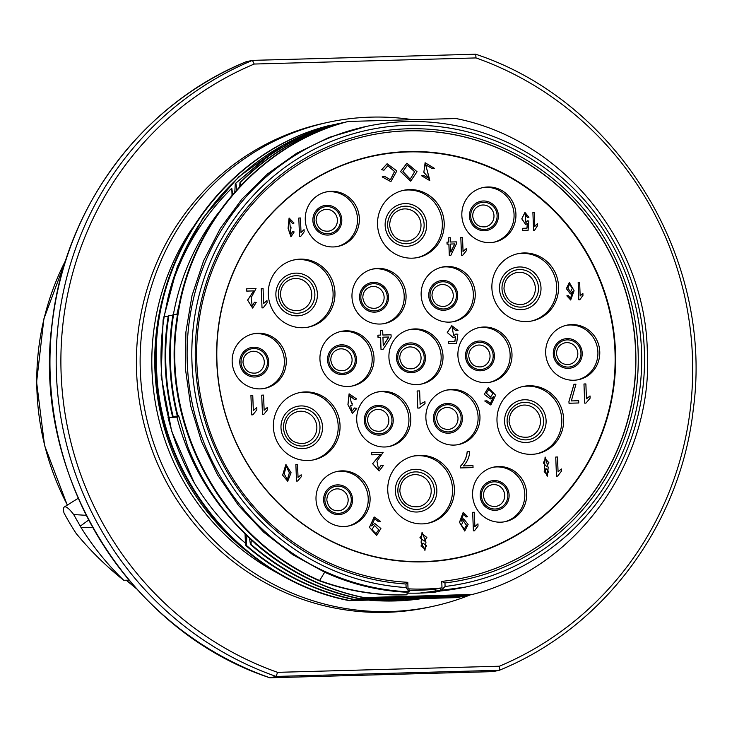 <?xml version="1.0" encoding="UTF-8"?>
<svg xmlns="http://www.w3.org/2000/svg" width="732" height="732" viewBox="0 0 732 732"><rect width="100%" height="100%" fill="white"/><g stroke="black" fill="none" stroke-linecap="round" stroke-linejoin="round"><path stroke-width="1.1" d="M409.051 590.267A232.712 225.602 77.9 0 0 435.147 589.223L435.266 592.106L440.545 590.971A235.585 228.393 77.9 0 0 465.177 587.128L419.235 593.167L407.102 593.176M435.266 592.106A235.585 228.393 -102.1 0 1 419.564 593.094A235.585 228.393 -102.1 0 1 407.111 593.094M282.332 575.526A235.585 228.393 -102.1 0 1 191.894 228.832M465.177 587.128A235.585 228.393 77.9 0 0 639.137 308.913A235.585 228.393 77.9 0 0 366.448 126.416A235.585 228.393 77.9 0 0 188.115 375.9A235.585 228.393 77.9 0 0 409.106 591.84L408.996 588.958L408.044 588.83A232.712 225.602 -102.1 0 0 442 587.897L435.147 589.223M406.955 594.741L406.37 594.86C376.77 595.811 347.801 591.136 319.445 580.824C222.116 538.944 160.509 425.942 176.686 320.113C188.344 225.895 258.799 144.478 347.7 121.576L348.276 121.448C259.393 144.387 188.938 225.767 177.281 319.985C161.095 425.823 222.711 538.798 320.03 580.696C348.487 591.008 377.465 595.683 406.955 594.741L407.193 592.252L409.106 591.84L406.104 587.549A231.696 224.614 -102.1 0 1 191.811 352.723A231.696 224.614 -102.1 0 1 407.861 125.264A231.696 224.614 -102.1 0 1 640.912 340.334A231.696 224.614 -102.1 0 1 445.093 586.469L444.955 582.937L441.753 581.409L442 587.897M255.047 543.208L255.084 543.473C286.578 570.841 322.647 588.894 363.292 597.632L472.296 594.457C577.676 567.959 653.658 460.08 647.317 350.637C644.883 241.112 562.286 139.473 456.027 118.538L348.276 121.448M230.589 518.357A235.585 228.393 77.9 0 1 176.979 417.167L178.507 416.481M374.619 600.057A238.184 230.9 77.9 0 0 419.189 598.831M166.219 286.258A238.184 230.9 77.9 0 0 154.919 369.541A238.184 230.9 77.9 0 0 245.668 550.4M369.367 600.185A238.184 230.9 77.9 0 0 420.598 598.785M458.314 597.468L349.878 600.524C245.531 580.65 160.125 480.494 156.621 369.678C149.328 259.146 225.429 151.579 329.62 125.456L329.043 125.575C224.843 151.68 148.733 259.274 156.026 369.797C159.53 480.613 244.936 580.805 349.292 600.652L457.729 597.587L461.352 596.626M232.685 194.52L231.779 188.225C200.943 218.712 179.715 255.129 168.095 297.476C187.941 214.348 252.412 146.162 334.286 124.458L283.092 145.018L238.806 176.778L202.965 217.962L177.373 266.457L163.117 319.911L161.15 375.827L171.645 431.166L194.227 482.791C208.135 505.803 225.2 525.924 245.412 543.153L245.751 545.486C277.62 572.982 313.689 591.035 353.959 599.645L462.395 596.589L466.046 595.61M462.972 596.461L353.959 599.645M245.751 545.486L246.336 545.358C278.197 572.882 314.266 590.934 354.544 599.517M246.336 545.358L246.904 535.696M245.055 533.893L245.412 543.153M176.979 417.167L168.058 417.414C173.694 440.408 182.424 462.203 194.227 482.791M168.095 297.476L164.233 316.453C158.826 349.969 160.216 383.595 168.424 417.332L168.058 417.414M334.286 124.458L335.302 124.431M349.878 600.524L349.292 600.652M329.62 125.456L330.681 125.419M231.779 188.225L232.044 195.261M218.996 212.079A235.585 228.393 77.9 0 0 173.402 314.495M366.448 126.416L329.034 137.406L296.808 153.18L267.619 173.859L241.889 199.159L220.341 228.411L203.624 260.748L192.022 295.582L185.91 332.026L185.461 369.111L190.686 405.885L201.474 441.442L217.55 474.922L238.495 505.446L263.831 532.301L292.763 554.7L324.697 572.214C351.104 584.246 378.609 590.925 407.193 592.252M363.301 127.084L364.445 126.846M164.233 316.453L168.214 316.251M178.599 416.819L168.424 417.332M240.974 185.333L240.553 182.433L239.968 182.561L239.721 186.66M240.553 182.433C269.696 153.391 304.045 133.389 343.61 122.436L343.034 122.564C303.771 133.343 269.422 153.336 239.968 182.561M324.697 572.214L319.445 580.824M472.296 594.457L363.292 597.632M255.084 543.473L255.303 543.428C224.989 516.636 202.407 484.2 187.538 446.108C216.69 522.703 285.59 581.72 363.868 597.513M187.538 446.108L178.544 415.3L177.171 415.456L178.581 415.465M177.171 415.456C168.936 381.985 167.536 348.359 172.99 314.577L173.576 314.458C168.14 348.505 169.531 382.131 177.757 415.337M173.576 314.458L176.897 314.284L181.682 293.953M343.61 122.436L344.726 122.4M445.093 586.469L440.545 590.971L440.435 588.089M368.8 135.484A226.225 219.316 -102.1 0 1 635.577 350.646A226.225 219.316 -102.1 0 1 463.603 577.896M408.044 588.83L407.797 582.343L405.967 584.008L406.104 587.549M408.246 151.57A205.482 199.205 77.9 0 0 373.073 155.779A205.482 199.205 77.9 0 0 218.282 380.42A205.482 199.205 77.9 0 0 424.002 561.847A205.482 199.205 77.9 0 0 459.184 557.628A205.482 199.205 77.9 0 0 613.965 332.996A205.482 199.205 77.9 0 0 408.246 151.57M442.531 581.309A226.225 219.316 77.9 0 0 463.685 577.877A226.225 219.316 77.9 0 0 635.733 350.619A226.225 219.316 77.9 0 0 407.605 130.827A226.225 219.316 77.9 0 0 368.882 135.466A226.225 219.316 77.9 0 0 196.826 362.724A226.225 219.316 77.9 0 0 407.321 582.279M444.955 582.937A228.174 221.201 77.9 0 0 637.481 340.435A228.174 221.201 77.9 0 0 407.998 128.786A228.174 221.201 77.9 0 0 195.243 352.632A228.174 221.201 77.9 0 0 405.967 584.008M370.2 156.419A205.482 199.205 -102.1 0 1 380.905 154.608M466.806 555.487A205.482 199.205 -102.1 0 1 456.301 558.223M445.806 560.007A205.161 198.894 77.9 0 0 453.355 558.543L458.955 557.345A205.161 198.894 -102.1 0 1 216.956 362.23A205.161 198.894 -102.1 0 1 372.981 156.136A205.161 198.894 -102.1 0 1 614.981 351.25A205.161 198.894 -102.1 0 1 458.955 557.345M372.981 156.136L367.382 157.334A205.161 198.894 77.9 0 0 359.897 159.091M388.93 357.481A27.871 27.02 77.9 0 0 421.806 383.989A27.871 27.02 77.9 0 0 443.006 355.99A27.871 27.02 77.9 0 0 410.13 329.482A27.871 27.02 77.9 0 0 388.93 357.481M319.948 359.385A27.871 27.02 77.9 0 0 352.833 385.892A27.871 27.02 77.9 0 0 374.025 357.893A27.871 27.02 77.9 0 0 341.149 331.386A27.871 27.02 77.9 0 0 319.948 359.385M232.172 361.809A27.871 27.02 77.9 0 0 265.048 388.317A27.871 27.02 77.9 0 0 286.249 360.318A27.871 27.02 77.9 0 0 253.373 333.81A27.871 27.02 77.9 0 0 232.172 361.809M457.912 355.578A27.871 27.02 77.9 0 0 490.788 382.086A27.871 27.02 77.9 0 0 511.988 354.087A27.871 27.02 77.9 0 0 479.112 327.579A27.871 27.02 77.9 0 0 457.912 355.578M545.688 353.163A27.871 27.02 77.9 0 0 578.573 379.67A27.871 27.02 77.9 0 0 599.764 351.671A27.871 27.02 77.9 0 0 566.888 325.154A27.871 27.02 77.9 0 0 545.688 353.163M425.878 418.009A27.871 27.02 77.9 0 0 458.754 444.516A27.871 27.02 77.9 0 0 479.954 416.517A27.871 27.02 77.9 0 0 447.078 390.01A27.871 27.02 77.9 0 0 425.878 418.009M356.713 419.912A27.871 27.02 77.9 0 0 389.589 446.419A27.871 27.02 77.9 0 0 410.789 418.42A27.871 27.02 77.9 0 0 377.904 391.913A27.871 27.02 77.9 0 0 356.713 419.912M472.588 495.107A27.871 27.02 77.9 0 0 505.464 521.614A27.871 27.02 77.9 0 0 526.665 493.615A27.871 27.02 77.9 0 0 493.789 467.098A27.871 27.02 77.9 0 0 472.588 495.107M316.014 499.425A27.871 27.02 77.9 0 0 348.889 525.933A27.871 27.02 77.9 0 0 370.09 497.934A27.871 27.02 77.9 0 0 337.214 471.426A27.871 27.02 77.9 0 0 316.014 499.425M387.75 490.513A34.358 33.306 77.9 0 0 428.275 523.188A34.358 33.306 77.9 0 0 454.398 488.674A34.358 33.306 77.9 0 0 413.873 455.999A34.358 33.306 77.9 0 0 387.75 490.513M496.991 420.964A34.358 33.306 77.9 0 0 537.517 453.639A34.358 33.306 77.9 0 0 563.649 419.125A34.358 33.306 77.9 0 0 523.124 386.459A34.358 33.306 77.9 0 0 496.991 420.964M273.393 427.14A34.358 33.306 77.9 0 0 313.918 459.806A34.358 33.306 77.9 0 0 340.041 425.301A34.358 33.306 77.9 0 0 299.525 392.627A34.358 33.306 77.9 0 0 273.393 427.14M475.233 293.559A27.871 27.02 77.9 0 0 442.348 267.052A27.871 27.02 77.9 0 0 421.156 295.051A27.871 27.02 77.9 0 0 454.032 321.558A27.871 27.02 77.9 0 0 475.233 293.559M406.059 295.472A27.871 27.02 77.9 0 0 373.183 268.964A27.871 27.02 77.9 0 0 351.982 296.963A27.871 27.02 77.9 0 0 384.867 323.471A27.871 27.02 77.9 0 0 406.059 295.472M515.923 214.055A27.871 27.02 77.9 0 0 483.047 187.548A27.871 27.02 77.9 0 0 461.846 215.547A27.871 27.02 77.9 0 0 494.722 242.054A27.871 27.02 77.9 0 0 515.923 214.055M359.348 218.374A27.871 27.02 77.9 0 0 326.472 191.866A27.871 27.02 77.9 0 0 305.271 219.865A27.871 27.02 77.9 0 0 338.157 246.373A27.871 27.02 77.9 0 0 359.348 218.374M444.196 222.967A34.358 33.306 77.9 0 0 403.671 190.293A34.358 33.306 77.9 0 0 377.538 224.806A34.358 33.306 77.9 0 0 418.063 257.472A34.358 33.306 77.9 0 0 444.196 222.967M558.543 286.34A34.358 33.306 77.9 0 0 518.018 253.665A34.358 33.306 77.9 0 0 491.895 288.179A34.358 33.306 77.9 0 0 532.42 320.854A34.358 33.306 77.9 0 0 558.543 286.34M334.945 292.507A34.358 33.306 77.9 0 0 294.42 259.833A34.358 33.306 77.9 0 0 268.287 294.346A34.358 33.306 77.9 0 0 308.812 327.021A34.358 33.306 77.9 0 0 334.945 292.507M285.901 464.463L282.616 475.178L287.722 481.244L282.671 475.169L285.901 464.463L291.08 472.726L287.722 481.244M406.855 163.218L400.532 171.59L410.643 181.152L400.596 171.572L406.891 163.209L417.03 171.709L410.698 181.143M533.591 230.424L532.896 212.49L533.591 230.424L534.497 230.388L537.444 225.813L537.361 223.699L534.753 226.426M524.936 212.426L528.916 217.267L527.534 217.505L525.128 214.202L525.933 222.555L527.571 220.808L528.824 221.037L528.074 230.26L522.721 230.406L522.639 228.311L526.994 228.174L527.397 223.361L525.704 224.495L521.834 218.831L524.936 212.426L521.77 218.85L525.677 224.504M527.324 223.443L526.939 228.174M527.571 220.808L525.896 222.565M525.1 214.211L527.47 217.514L528.916 217.267M578.829 299.818L578.17 282.534L578.829 299.818L579.799 299.781L582.965 295.362L582.882 293.322L580.092 295.957M566.842 295.856L570.713 300.001L566.842 295.856M569.313 282.525L566.358 288.628L570.393 293.889L566.422 288.618L569.35 282.515L574.098 290.723L570.676 300.01M572.662 291.702L570.53 298.281L572.726 291.556L570.356 293.889M484.813 400.99L486.899 400.77L490.44 403.323L493.578 396.643L490.431 398.931L484.291 394.347L488.29 387.74L495.61 395.207L490.833 404.997L484.749 400.999L490.806 404.997M488.262 387.75L484.236 394.365L490.403 398.931M493.514 396.735L490.413 403.332M584.712 403.149L583.971 383.989L584.712 403.149L585.957 403.103L590.102 398.19L590.019 395.93L586.387 398.867M573.989 384.263L568.938 401.429L569.011 403.25L578.765 402.975L578.683 400.715L571.335 400.926L575.947 384.199L573.989 384.263M467.162 451.781C466.632 457.527 464.317 462.404 460.236 466.394L460.3 467.94L473.009 467.592L472.991 465.671L463.374 465.936C467.208 462.002 469.322 457.253 469.706 451.699L467.162 451.781M556.476 476.129L555.744 457.061L556.476 476.129L557.628 476.093L561.426 471.207L561.334 468.956L558.004 471.875M545.102 457.097L544.269 467.684L547.243 476.322L544.333 467.675L545.166 457.079L548.195 467.565L547.216 476.331M473.384 530.837L472.68 512.327L473.384 530.837L474.473 530.792L478.033 526.061L477.95 523.874L474.812 526.701M463.173 512.327L467.592 516.719L466.074 516.966L463.484 514.139L461.087 521.312L463.649 518.86L468.123 524.441L464.765 531.02L459.531 522.273L463.228 512.308L459.476 522.291L464.728 531.02M463.585 518.869L461.078 521.193M463.457 514.148L466.01 516.975L467.592 516.719M422.053 532.237L425.96 542.11L424.953 550.373L421.156 542.238L422.053 532.237L421.101 542.256L424.926 550.382M374.189 517.012L369.422 527.36L376.632 535.431M374.784 523.481L380.905 528.513L376.66 535.431L369.486 527.342L374.226 517.002L380.338 521.276L378.307 521.532L374.692 518.796L371.563 525.896L374.784 523.481L371.554 525.814M374.665 518.796L378.243 521.55L380.338 521.276M296.506 481.07L295.865 464.427L296.506 481.07L297.604 481.034L301.245 476.761L301.172 474.793L297.979 477.346M371.774 454.801L380.292 454.572L371.71 454.819L371.627 452.623L371.71 454.819M380.228 454.581L372.606 463.667L379.149 470.969M371.691 452.614L383.175 452.294L376.953 461.252L378.517 469.139L381.079 465.406L378.481 469.148M417.78 408.09L417.121 390.998L417.78 408.09L419.409 408.035L425.008 403.597L424.935 401.584L420.077 404.247M349.091 393.834L347.929 404.65L352.412 413.424M354.398 408.008L351.763 411.521L354.398 408.008M350.601 405.391L352.055 405.299L350.637 405.391L351.79 411.521M354.453 407.989L356.804 408.355L352.44 413.424L347.993 404.64L349.118 393.825L356.676 398.986L354.361 399.37L349.786 395.728L351.461 403.396L352.229 403.195L351.433 403.405M349.759 395.738L354.297 399.379L356.676 398.986M262.477 414.568L261.727 395.17L262.477 414.568L263.676 414.522L267.656 409.554L267.564 407.267L264.078 410.231M251.671 414.861L250.93 395.463L251.671 414.861L252.869 414.824L256.85 409.856L256.758 407.559L253.272 410.524M380.466 335.091L380.292 330.544L380.53 335.091L377.913 335.174L377.996 337.324L380.548 337.26L381.024 349.612L382.982 349.548L391.135 336.949L391.053 334.798L382.854 335.027L382.68 330.461L380.356 330.525M262.01 307.898L261.26 288.408L262.01 307.898L263.181 307.852L267.079 302.865L266.988 300.568L263.575 303.542M246.785 291.089L253.702 290.897L246.721 291.107L246.638 288.811L246.721 291.107M253.638 290.915L247.599 300.157L252.632 308.071L247.654 300.147L253.702 290.897M246.693 288.801L256.017 288.545L251.131 297.759L252.211 306.141L254.434 302.225L252.183 306.15M451.736 325.722L447.261 332.538L453.318 337.699L447.325 332.529L451.8 325.713L458.04 330.452L455.88 330.718L452.156 327.469M455.551 336.638L454.856 341.423M448.442 343.711L448.423 341.597L448.442 343.711L456.603 343.473L457.829 334.231L455.88 334.03L453.63 335.768M299.516 236.61L298.802 218.035L299.516 236.61L300.605 236.564L304.155 231.815L304.073 229.628L300.943 232.456M289.085 218.026L288.088 228.357L290.933 236.793M292.571 231.577L294.173 231.943L290.961 236.784L288.143 228.347L289.113 218.017L293.99 223.04L292.416 223.388L289.433 219.865L290.293 227.24L291.007 227.002L290.906 228.997L290.183 229.034L290.641 234.945L292.571 231.577L290.604 234.954M290.156 229.043L290.906 228.997M291.007 227.002L290.256 227.249M289.405 219.875L292.416 223.388M461.499 255.404L460.812 237.47L461.499 255.404L462.624 255.358L466.33 250.765L466.247 248.651L462.99 251.387M448.789 242.072L448.689 237.79L448.853 242.063L446.978 242.127L447.06 244.14L448.872 244.095L449.311 255.66L450.72 255.605L456.393 243.875L456.32 241.862L450.5 242.018L450.336 237.744L448.689 237.79M425.109 162.733L434.341 168.296L432.209 168.552L425.676 164.755L429.776 180.594L421.449 175.68L423.627 175.451L429.41 178.59L423.855 172.276L425.109 162.733L429.382 178.599M421.449 175.68L429.776 180.594M425.649 164.764L432.145 168.561L434.341 168.296M387.832 165.688L383.961 170.208L381.665 169.678L387.109 163.758L396.826 170.904L390.888 181.673L382.241 176.897L384.456 176.293L390.43 179.724L394.566 171.517L387.832 165.688L394.511 171.526L390.403 179.724M384.456 176.293L382.177 176.906L390.888 181.673M387.072 163.767L381.601 169.687L383.961 170.208M408.063 347.16A11.017 10.687 -102.1 0 1 421.065 357.646A11.017 10.687 -102.1 0 1 412.683 368.708C405.501 369.45 401.2 365.945 399.754 358.204C399.828 352.559 402.591 348.88 408.063 347.16M339.081 349.063A11.017 10.687 -102.1 0 1 352.083 359.549A11.017 10.687 -102.1 0 1 343.701 370.612C336.528 371.353 332.218 367.848 330.782 360.107C330.846 354.462 333.618 350.784 339.081 349.063M251.305 351.488A11.017 10.687 -102.1 0 1 264.298 361.965A11.017 10.687 -102.1 0 1 255.925 373.036C248.743 373.768 244.433 370.264 242.997 362.523C243.07 356.877 245.833 353.199 251.305 351.488M477.044 345.257A11.017 10.687 -102.1 0 1 490.037 355.743A11.017 10.687 -102.1 0 1 481.656 366.805C474.482 367.546 470.173 364.042 468.736 356.301C468.809 350.655 471.573 346.977 477.044 345.257M564.82 342.841A11.017 10.687 -102.1 0 1 577.822 353.318A11.017 10.687 -102.1 0 1 569.441 364.39C562.268 365.122 557.958 361.617 556.521 353.876C556.585 348.231 559.358 344.552 564.82 342.841M445.01 407.687A11.017 10.687 -102.1 0 1 458.003 418.164A11.017 10.687 -102.1 0 1 449.631 429.236C442.448 429.968 438.139 426.463 436.702 418.722C436.775 413.077 439.539 409.398 445.01 407.687M375.845 409.591A11.017 10.687 -102.1 0 1 388.838 420.077A11.017 10.687 -102.1 0 1 380.457 431.139C373.283 431.88 368.974 428.376 367.537 420.635C367.601 414.989 370.374 411.311 375.845 409.591M491.721 484.785A11.017 10.687 -102.1 0 1 504.714 495.262A11.017 10.687 -102.1 0 1 496.333 506.334C489.159 507.066 484.849 503.561 483.413 495.82C483.486 490.175 486.249 486.496 491.721 484.785M348.148 499.581A11.017 10.687 -102.1 0 1 339.767 510.652C332.584 511.384 328.284 507.88 326.838 500.139C326.911 494.493 329.675 490.815 335.146 489.104A11.017 10.687 -102.1 0 1 348.148 499.581M412.079 474.949A16.205 15.711 -102.1 0 1 431.075 488.894A16.205 15.711 -102.1 0 1 431.194 490.358A16.205 15.711 -102.1 0 1 418.869 506.636C408.273 507.706 401.923 502.555 399.828 491.199C400.139 482.617 404.22 477.2 412.079 474.949M521.33 405.4A16.205 15.711 -102.1 0 1 540.326 419.354A16.205 15.711 -102.1 0 1 540.445 420.818A16.205 15.711 -102.1 0 1 528.12 437.096C517.524 438.157 511.174 433.015 509.079 421.65C509.39 413.068 513.471 407.651 521.33 405.4M297.723 411.567A16.205 15.711 -102.1 0 1 316.718 425.521A16.205 15.711 -102.1 0 1 316.846 426.985A16.205 15.711 -102.1 0 1 304.521 443.263C293.916 444.324 287.575 439.182 285.48 427.817C285.782 419.235 289.872 413.818 297.723 411.567M453.282 295.216A11.017 10.687 -102.1 0 1 444.9 306.278C437.727 307.019 433.417 303.515 431.981 295.774C432.045 290.128 434.817 286.45 440.289 284.73A11.017 10.687 -102.1 0 1 453.282 295.216M384.117 297.119A11.017 10.687 -102.1 0 1 375.736 308.19C368.562 308.922 364.252 305.418 362.816 297.677C362.88 292.031 365.652 288.353 371.115 286.642A11.017 10.687 -102.1 0 1 384.117 297.119M493.981 215.702A11.017 10.687 -102.1 0 1 485.6 226.774C478.417 227.506 474.116 224.001 472.671 216.26C472.744 210.615 475.507 206.936 480.979 205.225A11.017 10.687 -102.1 0 1 493.981 215.702M324.404 209.544A11.017 10.687 -102.1 0 1 337.406 220.021A11.017 10.687 -102.1 0 1 329.025 231.092C321.851 231.824 317.542 228.32 316.105 220.579C316.169 214.934 318.942 211.255 324.404 209.544M401.877 209.233A16.205 15.711 -102.1 0 1 420.863 223.187A16.205 15.711 -102.1 0 1 420.992 224.651A16.205 15.711 -102.1 0 1 408.666 240.929C398.062 241.99 391.721 236.848 389.625 225.483C389.936 216.901 394.017 211.484 401.877 209.233M516.225 272.615A16.205 15.711 -102.1 0 1 535.22 286.56A16.205 15.711 -102.1 0 1 535.339 288.024A16.205 15.711 -102.1 0 1 523.014 304.302C512.418 305.372 506.068 300.221 503.982 288.865C504.284 280.274 508.374 274.866 516.225 272.615M292.626 278.782A16.205 15.711 -102.1 0 1 311.622 292.727A16.205 15.711 -102.1 0 1 311.74 294.191A16.205 15.711 -102.1 0 1 299.415 310.469C288.82 311.539 282.47 306.388 280.374 295.033C280.685 286.45 284.766 281.033 292.626 278.782M284.217 473.897L287.402 479.597L289.424 472.771L286.221 466.101L284.217 473.897M286.185 466.11L289.36 472.79L287.365 479.606M402.939 171.517L410.213 179.175L414.678 171.736L407.395 165.139L402.939 171.517M407.358 165.148L414.614 171.745L410.185 179.184M537.361 223.699L534.817 226.408L534.278 212.436L532.96 212.472M533.646 230.415L534.497 230.388M522.703 228.293L522.721 230.406M522.776 230.388L528.138 230.241M582.882 293.322L580.156 295.948L579.643 282.479L578.234 282.525M578.893 299.809L579.799 299.781M566.907 295.847L568.297 295.637L570.567 298.272M567.849 287.987L570.503 292.013L572.378 288.271L569.615 284.226L567.849 287.987M569.587 284.236L572.314 288.28L570.475 292.022M486.368 393.148L490.467 397.092L493.121 393.368L488.894 389.415L486.368 393.148M488.866 389.424L493.057 393.386L490.431 397.092M590.019 395.93L586.451 398.849L585.875 383.925L584.035 383.98M584.777 403.14L585.957 403.103M568.938 401.429L569.011 403.25M569.066 403.24L578.765 402.975M569.002 401.42L574.053 384.254M460.236 466.394L460.3 467.94M460.355 467.931L473.064 467.574M460.3 466.385C464.381 462.386 466.687 457.518 467.226 451.763M561.334 468.956L558.068 471.856L557.491 456.997L555.798 457.043M556.54 476.12L557.628 476.093M544.196 471.637L546.859 474.437L548.68 471.509L545.99 468.553L544.196 471.637M543.281 462.871L546.658 466.558L548.89 462.716L545.486 458.964L543.281 462.871M545.962 468.562L548.625 471.527L546.822 474.446M545.459 458.964L548.826 462.734L546.621 466.568M477.95 523.874L474.876 526.692L474.327 512.272L472.735 512.308M473.448 530.819L474.473 530.792M466.513 525.274L463.393 520.864L461.407 525.036L464.335 529.172L466.513 525.274M463.365 520.864L466.449 525.292L464.308 529.172M420.946 546.008L424.34 548.616L426.518 545.843L423.087 543.089L420.946 546.008M419.921 537.727L424.212 541.14L426.884 537.508L422.547 533.994L419.921 537.727M423.059 543.089L426.463 545.862L424.313 548.616M422.52 534.003L426.82 537.517L424.176 541.149M378.773 529.767L374.51 525.448L371.938 529.584L375.946 533.628L378.773 529.767L375.919 533.628M374.482 525.457L378.709 529.776M301.172 474.793L298.034 477.337L297.54 464.372L295.929 464.408M296.57 481.061L297.604 481.034M381.079 465.406L383.284 465.579L379.185 470.96L372.67 463.658L380.292 454.572M424.935 401.584L420.141 404.229L419.628 390.915L417.185 390.98M417.844 408.081L419.409 408.035M352.229 403.195L352.055 405.299M267.564 407.267L264.142 410.213L263.557 395.106L261.791 395.152M262.541 414.55L263.676 414.522M256.758 407.559L253.336 410.515L252.75 395.399L250.985 395.454M251.735 414.852L252.869 414.824M377.977 335.165L378.06 337.315L380.613 337.242L381.024 349.612M381.088 349.594L382.982 349.548M382.937 337.178L388.848 337.013L382.937 337.187L383.266 345.779L388.848 337.013M388.784 337.031L383.266 345.696M266.988 300.568L263.639 303.524L263.053 288.353L261.324 288.399M262.074 307.879L263.181 307.852M254.434 302.225L256.218 302.417L252.632 308.071M448.423 341.597L454.92 341.414L455.615 336.583L453.291 337.708M458.04 330.452L455.88 330.718M455.945 330.708L452.193 327.46L453.657 335.759L455.945 334.021M448.506 343.701L456.603 343.473M304.073 229.628L301.008 232.447L300.449 217.98L298.866 218.026M299.58 236.592L300.605 236.564M466.247 248.651L463.054 251.378L462.514 237.406L460.876 237.452M461.563 255.386L462.624 255.358M447.042 242.118L447.115 244.131L448.926 244.076L449.311 255.66M449.375 255.642L450.72 255.605M450.583 244.03L454.773 243.921L450.583 244.04L450.885 252.083L454.773 243.921M454.709 243.93L450.885 251.973M432.402 606.453L428.668 607.258A247.617 240.05 77.9 0 1 136.582 371.764A247.617 240.05 77.9 0 1 324.907 123.013L328.641 122.217A247.617 240.05 -102.1 0 0 140.315 370.959A247.617 240.05 77.9 0 0 432.402 606.453A247.617 240.05 77.9 0 0 470.996 594.604M328.641 122.217A247.617 240.05 -102.1 0 1 411.75 119.563M277.574 672.342L276.11 676.441L269.888 677.777L493.048 671.619L499.27 670.283L276.11 676.441A329.29 319.234 -102.1 0 1 56.41 373.842A329.29 319.234 -102.1 0 1 252.439 60.381L254.205 64.041A325.401 315.465 -102.1 0 0 61.122 373.54A325.401 315.465 -102.1 0 0 277.574 672.342L499.37 666.221L499.306 670.274C603.717 627.855 680.65 524.332 693.286 409.334C714.029 258.524 617.552 101.016 475.718 54.232L476.001 57.929L254.205 64.041M475.644 54.223L252.485 60.372L246.144 61.744M269.669 677.704L269.888 677.777A329.29 319.234 77.9 0 1 50.188 374.985A329.29 319.234 77.9 0 1 246.227 61.717M64.325 506.974L78.196 498.282M86.22 515.328L73.685 514.541C69.632 509.198 66.658 506.617 64.755 506.791L64.352 506.956M64.755 506.791C63.4 507.166 63.144 509.207 63.986 512.912A276.138 267.702 77.9 0 0 76.119 533.399C90.237 550.592 106.122 566.229 123.763 580.293A276.138 267.702 -102.1 0 1 81.106 527.644L92.589 527.333M73.685 514.541L81.106 527.644M88.654 520.049L80.447 526.015M129.006 580.147L123.763 580.293M249.502 538.166L250.426 544.471C282.113 571.957 318.182 590.01 358.625 598.63L467.053 595.573L470.639 594.622M467.638 595.445L358.625 598.63M250.426 544.471L251.012 544.343C282.698 571.82 318.768 589.873 359.211 598.511M251.012 544.343L251.268 539.804M339.968 123.415L338.367 123.58C312.582 130.58 288.719 141.77 266.759 157.133L235.301 183.558L234.789 192.086M338.953 123.452C313.241 130.424 289.369 141.605 267.336 157.014L235.301 183.558M236.811 189.817L235.887 183.43M178.718 416.05L172.505 416.462C164.279 382.928 162.879 349.301 168.323 315.574L172.88 315.254M168.9 315.455C163.511 349.631 164.901 383.257 173.081 416.334M172.505 416.462L178.809 416.481M409.197 329.702A27.871 27.02 -102.1 0 1 441.048 354.928A27.871 27.02 -102.1 0 1 441.14 356.393A27.871 27.02 -102.1 0 1 420.873 384.172M396.579 358.982A14.905 14.457 -102.1 0 1 410.039 342.933A14.905 14.457 -102.1 0 1 425.457 357.408A14.905 14.457 -102.1 0 1 411.942 372.67A14.905 14.457 -102.1 0 1 396.579 358.982M424.203 357.436A13.615 13.194 77.9 0 0 410.469 344.214A13.615 13.194 77.9 0 0 397.787 358.168A13.615 13.194 77.9 0 0 411.512 371.389A13.615 13.194 77.9 0 0 424.203 357.436M340.224 331.605A27.871 27.02 -102.1 0 1 372.066 356.832A27.871 27.02 -102.1 0 1 372.167 358.296A27.871 27.02 -102.1 0 1 351.891 386.075M327.607 360.885A14.905 14.457 -102.1 0 1 341.066 344.836A14.905 14.457 -102.1 0 1 356.475 359.311A14.905 14.457 -102.1 0 1 342.969 374.574A14.905 14.457 -102.1 0 1 327.607 360.885M355.221 359.339A13.615 13.194 77.9 0 0 341.496 346.117A13.615 13.194 77.9 0 0 328.805 360.071A13.615 13.194 77.9 0 0 342.539 373.293A13.615 13.194 77.9 0 0 355.221 359.339M252.439 334.021A27.871 27.02 -102.1 0 1 284.291 359.247A27.871 27.02 -102.1 0 1 284.382 360.72A27.871 27.02 -102.1 0 1 264.115 388.5M239.822 363.31A14.905 14.457 -102.1 0 1 253.281 347.261A14.905 14.457 -102.1 0 1 268.699 361.727A14.905 14.457 -102.1 0 1 255.184 376.998A14.905 14.457 -102.1 0 1 239.822 363.31M267.436 361.764A13.615 13.194 77.9 0 0 253.711 348.542A13.615 13.194 77.9 0 0 241.029 362.496A13.615 13.194 77.9 0 0 254.754 375.717A13.615 13.194 77.9 0 0 267.436 361.764M478.179 327.799A27.871 27.02 -102.1 0 1 510.03 353.025A27.871 27.02 -102.1 0 1 510.122 354.489A27.871 27.02 -102.1 0 1 489.854 382.269M465.561 357.079A14.905 14.457 -102.1 0 1 479.021 341.03A14.905 14.457 -102.1 0 1 494.439 355.505A14.905 14.457 -102.1 0 1 480.924 370.767A14.905 14.457 -102.1 0 1 465.561 357.079M493.176 355.532A13.615 13.194 77.9 0 0 479.451 342.311A13.615 13.194 77.9 0 0 466.769 356.264A13.615 13.194 77.9 0 0 480.494 369.495A13.615 13.194 77.9 0 0 493.176 355.532M565.964 325.374A27.871 27.02 -102.1 0 1 597.806 350.601A27.871 27.02 -102.1 0 1 597.898 352.065A27.871 27.02 -102.1 0 1 577.63 379.853M553.346 354.663A14.905 14.457 -102.1 0 1 566.806 338.614A14.905 14.457 -102.1 0 1 582.214 353.08A14.905 14.457 -102.1 0 1 568.709 368.352A14.905 14.457 -102.1 0 1 553.346 354.663M580.961 353.117A13.615 13.194 77.9 0 0 567.236 339.886A13.615 13.194 77.9 0 0 554.545 353.84A13.615 13.194 77.9 0 0 568.279 367.071A13.615 13.194 77.9 0 0 580.961 353.117M446.145 390.22A27.871 27.02 -102.1 0 1 477.996 415.447A27.871 27.02 -102.1 0 1 478.088 416.911A27.871 27.02 -102.1 0 1 457.82 444.699M433.527 419.509A14.905 14.457 -102.1 0 1 446.987 403.46A14.905 14.457 -102.1 0 1 462.404 417.926A14.905 14.457 -102.1 0 1 448.89 433.198A14.905 14.457 -102.1 0 1 433.527 419.509M461.142 417.963A13.615 13.194 77.9 0 0 447.417 404.741A13.615 13.194 77.9 0 0 434.735 418.695A13.615 13.194 77.9 0 0 448.46 431.917A13.615 13.194 77.9 0 0 461.142 417.963M376.98 392.132A27.871 27.02 -102.1 0 1 408.822 417.359A27.871 27.02 -102.1 0 1 408.923 418.823A27.871 27.02 -102.1 0 1 388.646 446.602M364.362 421.422A14.905 14.457 -102.1 0 1 377.822 405.363A14.905 14.457 -102.1 0 1 393.23 419.839A14.905 14.457 -102.1 0 1 379.725 435.101A14.905 14.457 -102.1 0 1 364.362 421.422M391.977 419.875A13.615 13.194 77.9 0 0 378.252 406.644A13.615 13.194 77.9 0 0 365.57 420.598A13.615 13.194 77.9 0 0 379.295 433.829A13.615 13.194 77.9 0 0 391.977 419.875M492.856 467.318A27.871 27.02 -102.1 0 1 524.707 492.544A27.871 27.02 -102.1 0 1 524.798 494.009A27.871 27.02 -102.1 0 1 504.531 521.797M480.238 496.607A14.905 14.457 -102.1 0 1 493.697 480.558A14.905 14.457 -102.1 0 1 509.115 495.024A14.905 14.457 -102.1 0 1 495.601 510.296A14.905 14.457 -102.1 0 1 480.238 496.607M507.852 495.061A13.615 13.194 77.9 0 0 494.127 481.83A13.615 13.194 77.9 0 0 481.446 495.784A13.615 13.194 77.9 0 0 495.171 509.014A13.615 13.194 77.9 0 0 507.852 495.061M336.281 471.637A27.871 27.02 -102.1 0 1 368.132 496.863A27.871 27.02 -102.1 0 1 368.223 498.327A27.871 27.02 -102.1 0 1 347.956 526.116M323.663 500.926A14.905 14.457 -102.1 0 1 337.123 484.877A14.905 14.457 -102.1 0 1 352.54 499.343A14.905 14.457 -102.1 0 1 339.035 514.614A14.905 14.457 -102.1 0 1 323.663 500.926M324.871 500.112A13.615 13.194 77.9 0 0 338.596 513.333A13.615 13.194 77.9 0 0 351.287 499.38A13.615 13.194 77.9 0 0 337.553 486.149A13.615 13.194 77.9 0 0 324.871 500.112M412.949 456.21A34.358 33.306 -102.1 0 1 452.449 487.613A34.358 33.306 -102.1 0 1 452.532 489.077A34.358 33.306 -102.1 0 1 427.332 523.371M395.399 492.142A21.393 20.734 -102.1 0 1 395.344 491.227A21.393 20.734 -102.1 0 1 414.834 469.322A21.393 20.734 -102.1 0 1 436.794 489.177A21.393 20.734 -102.1 0 1 436.848 490.083A21.393 20.734 -102.1 0 1 417.359 511.997A21.393 20.734 -102.1 0 1 395.399 492.142M434.332 490.156A18.794 18.227 77.9 0 0 415.373 471.893A18.794 18.227 77.9 0 0 397.86 491.163A18.794 18.227 77.9 0 0 416.819 509.426A18.794 18.227 77.9 0 0 434.332 490.156M522.191 386.67A34.358 33.306 -102.1 0 1 561.691 418.063A34.358 33.306 -102.1 0 1 561.783 419.528A34.358 33.306 -102.1 0 1 536.583 453.831M504.65 422.602A21.393 20.734 -102.1 0 1 504.595 421.687A21.393 20.734 -102.1 0 1 524.085 399.773A21.393 20.734 -102.1 0 1 546.045 419.628A21.393 20.734 -102.1 0 1 546.099 420.543A21.393 20.734 -102.1 0 1 526.61 442.457A21.393 20.734 -102.1 0 1 504.65 422.602M543.583 420.616A18.794 18.227 77.9 0 0 524.624 402.344A18.794 18.227 77.9 0 0 507.111 421.614A18.794 18.227 77.9 0 0 526.07 439.877A18.794 18.227 77.9 0 0 543.583 420.616M298.592 392.837A34.358 33.306 -102.1 0 1 338.093 424.231A34.358 33.306 -102.1 0 1 338.184 425.695A34.358 33.306 -102.1 0 1 312.985 459.998M281.051 428.769A21.393 20.734 -102.1 0 1 280.997 427.854A21.393 20.734 -102.1 0 1 300.477 405.949A21.393 20.734 -102.1 0 1 322.437 425.795A21.393 20.734 -102.1 0 1 322.492 426.71A21.393 20.734 -102.1 0 1 303.011 448.625A21.393 20.734 -102.1 0 1 281.051 428.769M319.976 426.783A18.794 18.227 77.9 0 0 301.026 408.52A18.794 18.227 77.9 0 0 283.513 427.79A18.794 18.227 77.9 0 0 302.462 446.053A18.794 18.227 77.9 0 0 319.976 426.783M441.423 267.272A27.871 27.02 -102.1 0 1 473.302 292.928A27.871 27.02 -102.1 0 1 473.366 293.962A27.871 27.02 -102.1 0 1 453.099 321.741M428.751 295.774A14.905 14.457 -102.1 0 1 442.64 280.493A14.905 14.457 -102.1 0 1 457.683 294.978A14.905 14.457 -102.1 0 1 443.784 310.258A14.905 14.457 -102.1 0 1 428.751 295.774M430.013 295.737A13.615 13.194 77.9 0 0 443.738 308.959A13.615 13.194 77.9 0 0 456.42 295.005A13.615 13.194 77.9 0 0 442.695 281.783A13.615 13.194 77.9 0 0 430.013 295.737M372.259 269.175A27.871 27.02 -102.1 0 1 404.137 294.84A27.871 27.02 -102.1 0 1 404.192 295.865A27.871 27.02 -102.1 0 1 383.925 323.654M359.586 297.677A14.905 14.457 -102.1 0 1 373.476 282.396A14.905 14.457 -102.1 0 1 388.509 296.881A14.905 14.457 -102.1 0 1 374.619 312.161A14.905 14.457 -102.1 0 1 359.586 297.677M360.839 297.65A13.615 13.194 77.9 0 0 374.574 310.871A13.615 13.194 77.9 0 0 387.255 296.918A13.615 13.194 77.9 0 0 373.53 283.696A13.615 13.194 77.9 0 0 360.839 297.65M482.113 187.758A27.871 27.02 -102.1 0 1 514.001 213.424A27.871 27.02 -102.1 0 1 514.056 214.449A27.871 27.02 -102.1 0 1 493.789 242.237M469.45 216.26A14.905 14.457 -102.1 0 1 483.34 200.98A14.905 14.457 -102.1 0 1 498.373 215.464A14.905 14.457 -102.1 0 1 484.483 230.745A14.905 14.457 -102.1 0 1 469.45 216.26M470.703 216.233A13.615 13.194 77.9 0 0 484.428 229.455A13.615 13.194 77.9 0 0 497.11 215.501A13.615 13.194 77.9 0 0 483.385 202.279A13.615 13.194 77.9 0 0 470.703 216.233M325.548 192.077A27.871 27.02 -102.1 0 1 357.426 217.743A27.871 27.02 -102.1 0 1 357.49 218.776A27.871 27.02 -102.1 0 1 337.214 246.556M312.875 220.579A14.905 14.457 -102.1 0 1 326.765 205.299A14.905 14.457 -102.1 0 1 341.798 219.783A14.905 14.457 -102.1 0 1 327.909 235.073A14.905 14.457 -102.1 0 1 312.875 220.579M340.545 219.82A13.615 13.194 77.9 0 0 326.82 206.598A13.615 13.194 77.9 0 0 314.138 220.552A13.615 13.194 77.9 0 0 327.863 233.773A13.615 13.194 77.9 0 0 340.545 219.82M402.737 190.503A34.358 33.306 -102.1 0 1 442.274 222.336A34.358 33.306 -102.1 0 1 442.329 223.361A34.358 33.306 -102.1 0 1 417.13 257.664M385.142 225.52A21.393 20.734 -102.1 0 1 405.07 203.597A21.393 20.734 -102.1 0 1 426.637 224.376A21.393 20.734 -102.1 0 1 406.708 246.3A21.393 20.734 -102.1 0 1 385.142 225.52M424.13 224.45A18.794 18.227 77.9 0 0 405.171 206.186A18.794 18.227 77.9 0 0 387.658 225.456A18.794 18.227 77.9 0 0 406.608 243.719A18.794 18.227 77.9 0 0 424.13 224.45M517.094 253.876A34.358 33.306 -102.1 0 1 556.622 285.709A34.358 33.306 -102.1 0 1 556.677 286.743A34.358 33.306 -102.1 0 1 531.478 321.037M499.489 288.893A21.393 20.734 -102.1 0 1 519.427 266.97A21.393 20.734 -102.1 0 1 540.994 287.749A21.393 20.734 -102.1 0 1 521.065 309.682A21.393 20.734 -102.1 0 1 499.489 288.893M538.478 287.822A18.794 18.227 77.9 0 0 519.519 269.559A18.794 18.227 77.9 0 0 502.006 288.829A18.794 18.227 77.9 0 0 520.964 307.092A18.794 18.227 77.9 0 0 538.478 287.822M293.486 260.052A34.358 33.306 -102.1 0 1 333.023 291.876A34.358 33.306 -102.1 0 1 333.078 292.91A34.358 33.306 -102.1 0 1 307.879 327.204M275.891 295.069A21.393 20.734 -102.1 0 1 295.82 273.137A21.393 20.734 -102.1 0 1 317.395 293.916A21.393 20.734 -102.1 0 1 297.467 315.849A21.393 20.734 -102.1 0 1 275.891 295.069M314.879 293.99A18.794 18.227 77.9 0 0 295.92 275.726A18.794 18.227 77.9 0 0 278.407 294.996A18.794 18.227 77.9 0 0 297.366 313.259A18.794 18.227 77.9 0 0 314.879 293.99M476.001 57.929A325.401 315.465 -102.1 0 1 692.454 356.731A325.401 315.465 -102.1 0 1 499.37 666.221M252.531 60.381L475.599 54.223M65.862 259.979A259.933 251.991 77.9 0 0 67.399 505.016M126.407 580.22A259.933 251.991 77.9 0 0 136.244 588.464M268.415 158.258L266.759 157.133M269.779 677.768C127.935 630.984 31.458 473.476 52.201 322.666C64.846 207.668 141.77 104.145 246.181 61.726M493.002 671.628L269.852 677.777M136.628 588.885L126.252 580.22M67.271 505.089L44.551 445.431L36.6 382.058L43.911 318.777L66.036 259.439"/></g></svg>

